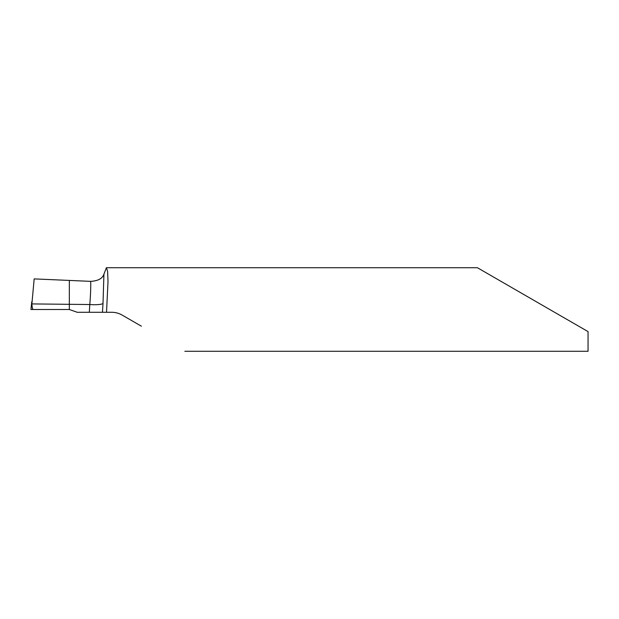 <?xml version="1.0" encoding="UTF-8"?>
<svg xmlns="http://www.w3.org/2000/svg" width="619" height="619" viewBox="0 0 619 619"><rect width="100%" height="100%" fill="white"/><g stroke="black" fill="none" stroke-linecap="round" stroke-linejoin="round"><path stroke-width="0.93" d="M106.522 312.286L77.228 312.286L69.336 309.5L69.336 304.316L69.336 309.5L33.039 309.5C32.498 308.997 32.111 307.132 31.886 303.914L34.169 278.898L90.691 281.359C98.057 280.933 102.468 278.542 103.93 274.186L106.391 267.718L107.582 271.23L108.016 281.428L106.522 312.286L111.706 312.286C115.42 312.301 118.902 313.237 122.152 315.086L141.403 326.198M31.886 303.914L69.336 304.316L69.336 280.407L69.336 304.316L89.801 304.533A12.535 2.221 -176.4 0 0 90.567 304.587A12.535 2.221 -176.4 0 0 103.017 303.341L102.452 312.286M549.749 309.5L477.381 267.718L588.05 331.614L588.05 351.283L184.849 351.283M89.314 312.286L89.801 304.533C90.567 295.116 90.861 287.394 90.691 281.359M33.039 309.5L30.95 309.5L31.762 301.77M65.769 309.5L30.95 309.5L65.769 309.5M103.93 274.186L103.017 303.341M106.391 267.718L477.381 267.718"/></g></svg>
